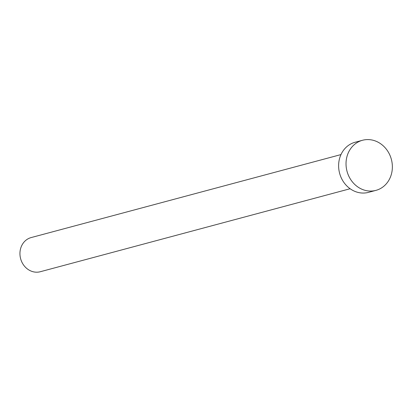 <?xml version="1.0" encoding="UTF-8"?>
<svg xmlns="http://www.w3.org/2000/svg" width="412" height="412" viewBox="0 0 412 412"><rect width="100%" height="100%" fill="white"/><g stroke="black" fill="none" stroke-linecap="round" stroke-linejoin="round"><path stroke-width="0.62" d="M350.133 188.737L40.314 271.724A17.68 15.656 -105 0 1 21.367 260.945A17.68 15.656 -105 0 1 27.31 239.254A17.68 15.656 -105 0 1 31.163 237.564L340.987 154.577M375.904 190.38L368.493 192.363A25.935 22.964 -105 0 1 340.703 176.557A25.935 22.964 -105 0 1 349.428 144.741A25.935 22.964 -105 0 1 355.077 142.264L362.488 140.276A25.935 22.964 -105 0 1 390.277 156.086A25.935 22.964 -105 0 1 381.553 187.903A25.935 22.964 -105 0 1 375.904 190.38A25.935 22.964 -105 0 1 348.114 174.57A25.935 22.964 -105 0 1 356.838 142.753A25.935 22.964 -105 0 1 362.488 140.276"/></g></svg>
